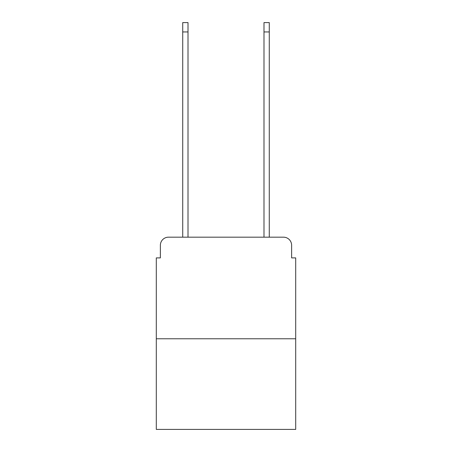 <?xml version="1.0" encoding="UTF-8"?>
<svg xmlns="http://www.w3.org/2000/svg" width="452" height="452" viewBox="0 0 452 452"><rect width="100%" height="100%" fill="white"/><g stroke="black" fill="none" stroke-linecap="round" stroke-linejoin="round"><path stroke-width="0.68" d="M160.37 245.306L160.37 257.9L160.37 245.306A8.13 8.13 0 0 1 168.494 237.176L182.721 237.176L182.721 22.6L188.004 22.6L188.004 237.176L194.303 237.176M295.698 338.774L156.302 338.774L156.302 429.4L295.698 429.4L295.698 257.9L291.63 257.9L291.63 245.306A8.13 8.13 0 0 0 283.506 237.176L168.494 237.176M156.302 338.774L156.302 257.9L160.37 257.9M257.697 237.176L263.996 237.176L263.996 22.6L269.279 22.6L269.279 237.176L283.506 237.176M291.63 257.9L291.63 245.306M182.721 31.945L188.004 31.945M269.279 31.945L263.996 31.945"/></g></svg>

